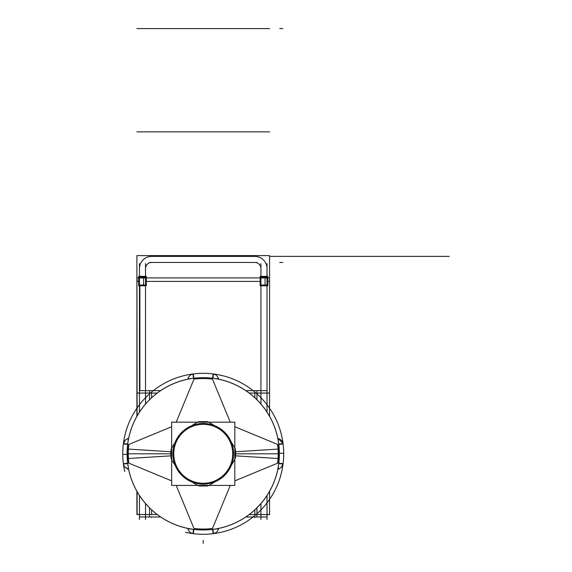 <?xml version="1.0" encoding="UTF-8"?>
<svg xmlns="http://www.w3.org/2000/svg" width="572" height="572" viewBox="0 0 572 572"><rect width="100%" height="100%" fill="white"/><g stroke="black" fill="none" stroke-linecap="round" stroke-linejoin="round"><path stroke-width="0.86" d="M136.901 393.057L136.901 277.921L136.901 281.41L138.681 281.41L136.901 281.41L136.901 393.007L139.454 393.007L136.901 393.007L136.901 416.309L136.901 393.057L157.236 393.057M136.901 491.298L136.901 514.442L139.454 514.442L136.901 514.55L136.901 491.298M267.017 514.442L269.562 514.442L269.562 491.298L269.562 514.55L267.017 514.442M269.562 277.921L269.562 393.007L267.017 393.007L269.562 393.007L269.562 416.309L269.562 255.612L136.901 255.612L136.901 277.921L269.562 277.921M137.101 514.442L137.101 491.648M137.101 415.958L136.958 285.013M137.101 281.41L137.101 277.921M260.939 263.613L260.939 404.046M260.939 503.56L260.939 519.469M254.097 262.512A6.077 6.077 0 0 1 260.889 269.305M149.535 262.462L256.928 262.462M267.017 277.148L260.939 277.148L267.017 277.148M145.524 277.148L139.454 277.148L145.524 277.148M146.303 285.778L138.681 285.778L138.681 276.376L146.303 276.376L146.303 285.778M145.996 277.148L143.572 277.148L143.572 285.013L145.996 285.013M145.524 519.469L145.524 503.56M145.524 404.046L145.524 263.613M145.574 269.305A6.077 6.077 0 0 1 152.374 262.512M139.475 269.312A12.148 12.148 0 0 1 152.374 256.413M256.928 256.385L149.535 256.385M254.09 256.413A12.148 12.148 0 0 1 266.988 269.312M267.017 519.469L267.017 495.488M267.017 412.119L267.017 263.613M136.901 514.55L157.236 514.55M249.235 514.55L269.562 514.55M249.235 393.057L269.562 393.057M245.838 390.633L256.928 390.633L256.928 399.742M256.928 507.864L256.928 516.974L245.838 516.974M160.632 390.633L149.535 390.633L149.535 399.742M149.535 507.864L149.535 516.974L160.632 516.974M254.862 514.55L254.862 509.838M254.862 397.769L254.862 393.057M151.601 393.057L151.601 397.769M151.601 509.838L151.601 514.55M149.535 390.633L139.454 390.633L139.475 393.057M139.475 514.55L139.454 516.974L149.535 516.974M139.454 263.613L139.454 412.119M139.454 495.488L139.454 519.469M146.303 281.41L260.167 281.41L146.303 281.41M267.789 281.41L269.562 281.41L267.789 281.41M139.883 390.633L139.883 285.013L139.74 390.633M267.789 285.778L260.167 285.778L260.167 276.376L267.789 276.376L267.789 285.778M267.481 277.148L265.058 277.148L265.058 285.013L267.481 285.013M256.928 390.633L267.017 390.633L266.988 393.057M266.988 514.55L267.017 516.974L256.928 516.974M185.485 532.303A80.488 80.488 0 0 0 283.498 459.766A80.488 80.488 0 0 0 197.276 373.537A80.488 80.488 0 0 0 124.732 471.557A80.488 80.488 0 0 1 197.276 373.537A80.488 80.488 0 0 1 283.498 459.766A80.488 80.488 0 0 1 185.485 532.303A80.488 80.488 0 0 0 283.498 459.766A80.488 80.488 0 0 0 197.276 373.537A80.488 80.488 0 0 0 124.732 471.557A80.488 80.488 0 0 1 197.276 373.537A80.488 80.488 0 0 1 283.498 459.766A80.488 80.488 0 0 1 185.485 532.303M127.706 444.072L123.416 443.522A80.48 80.48 0 0 0 123.402 443.6M128.814 444.852A74.953 74.953 0 0 0 128.814 462.755M127.706 463.534L123.409 464.085L124.024 465.801M123.402 464.006A80.48 80.48 0 0 0 123.416 464.085A6.077 6.077 0 0 0 128.135 468.89A6.077 6.077 0 0 1 123.423 464.085L123.423 464.085A6.077 6.077 0 0 0 128.135 468.89A6.077 6.077 0 0 1 123.423 464.085M127.978 453.803A75.254 75.254 0 0 0 128.55 463.048A75.254 75.254 0 0 1 128.55 444.558A75.254 75.254 0 0 0 127.978 453.803L171.65 453.803L170.806 453.803L171.057 449.821C170.899 449.149 174.181 443.679 180.895 433.412C192.142 425.168 198.255 421.242 199.249 421.628L207.214 421.628C207.872 421.485 213.299 424.724 223.502 431.345C231.839 442.649 235.807 448.805 235.414 449.821L235.657 453.803L234.82 453.803L235.657 453.803L235.414 457.786C235.564 458.458 232.289 463.928 225.575 474.195C214.328 482.439 208.208 486.364 207.214 485.978L199.249 485.978C198.591 486.121 193.164 482.882 182.969 476.262C174.624 464.957 170.656 458.801 171.057 457.786L170.806 453.803L171.65 453.803L127.978 453.803A75.254 75.254 0 0 0 128.55 463.048A75.254 75.254 0 0 1 128.55 444.558L171.65 426.733L128.55 444.558A75.254 75.254 0 0 0 127.978 453.803L171.65 453.803M127.542 463.177L123.359 463.699M123.359 443.915L127.542 444.43M234.82 455.791L279.236 458.587A76.155 76.155 0 0 0 203.232 377.649A76.155 76.155 0 0 0 127.227 458.587L171.65 455.791M232.647 455.655A29.472 29.472 0 0 0 203.232 424.331A29.472 29.472 0 0 0 173.816 455.655M233.605 453.803A30.373 30.373 0 0 0 203.232 423.43A30.373 30.373 0 0 0 172.858 453.803A30.373 30.373 0 0 0 203.232 484.177A30.373 30.373 0 0 0 233.605 453.803A30.373 30.373 0 0 1 203.232 484.177A30.373 30.373 0 0 1 172.858 453.803A30.373 30.373 0 0 1 203.232 423.43A30.373 30.373 0 0 1 233.605 453.803A30.373 30.373 0 0 0 203.232 423.43A30.373 30.373 0 0 0 172.858 453.803A30.373 30.373 0 0 0 203.232 484.177A30.373 30.373 0 0 0 233.605 453.803A30.373 30.373 0 0 1 203.232 484.177A30.373 30.373 0 0 1 172.858 453.803A30.373 30.373 0 0 1 203.232 423.43A30.373 30.373 0 0 1 233.605 453.803A30.373 30.373 0 0 0 203.232 423.43A30.373 30.373 0 0 0 172.858 453.803A30.373 30.373 0 0 0 203.232 484.177A30.373 30.373 0 0 0 233.605 453.803M128.092 438.724L128.607 438.61M188.045 377.935A60.746 60.746 0 0 1 188.031 379.179L188.152 378.664M128.328 438.617L127.606 444.873M194.301 378.178L188.045 378.9M176.19 422.186L193.987 379.114A75.254 75.254 0 0 1 212.484 379.114L230.28 422.186L212.484 379.114A75.254 75.254 0 0 0 193.987 379.114A75.254 75.254 0 0 1 212.484 379.114L230.28 422.186L212.484 379.114A75.254 75.254 0 0 0 193.987 379.114L176.19 422.186M128.614 438.602A60.746 60.746 0 0 1 127.363 438.617M128.607 438.638A6.077 6.077 0 0 0 123.33 444.215M127.234 438.981L128.135 438.717A6.077 6.077 0 0 0 123.452 443.364M128.571 469.004A76.198 76.198 0 0 0 188.031 528.471M218.433 528.471A76.198 76.198 0 0 0 277.899 469.004M218.247 529.207L218.318 528.9A6.077 6.077 0 0 1 213.513 533.619L215.823 532.654M218.404 528.428A6.077 6.077 0 0 1 212.82 533.712M193.858 529.493L193.343 533.676A80.488 80.488 0 0 0 213.12 533.676L212.605 529.493M193.5 529.336L192.95 533.619A80.48 80.48 0 0 0 193.029 533.633M212.963 529.336L213.513 533.619A6.077 6.077 0 0 0 218.318 528.9A6.077 6.077 0 0 1 213.513 533.619A80.48 80.48 0 0 1 213.435 533.633M193.987 528.492A75.254 75.254 0 0 0 212.484 528.492A75.254 75.254 0 0 1 193.987 528.492L176.19 485.421L193.987 528.492A75.254 75.254 0 0 0 212.484 528.492A75.254 75.254 0 0 1 193.987 528.492L176.19 485.421L193.987 528.492M188.066 528.428A6.077 6.077 0 0 0 193.643 533.712M192.95 533.619L191.298 533.047M127.606 462.741L128.607 468.997L128.092 468.883M188.045 529.672A60.746 60.746 0 0 0 188.031 528.428L188.152 528.95M127.363 468.99A60.746 60.746 0 0 1 128.614 469.004L128.614 469.004M188.045 528.707L194.301 529.429M171.65 480.873L128.55 463.048L171.65 480.873M128.607 468.968A6.077 6.077 0 0 1 123.33 463.392M125.59 467.689L128.135 468.89L125.146 467.295M171.65 451.816L127.227 449.02A76.155 76.155 0 0 0 203.232 529.958A76.155 76.155 0 0 0 279.236 449.02L234.82 451.816M173.816 451.952A29.472 29.472 0 0 0 203.232 483.276A29.472 29.472 0 0 0 232.647 451.952M234.82 485.421L234.82 422.186L171.65 422.186L171.65 485.421L234.82 485.421M278.764 463.534L283.054 464.085A80.48 80.48 0 0 0 283.061 464.006M277.649 462.755A74.953 74.953 0 0 0 277.649 444.852M278.764 444.072L283.061 443.522L278.335 438.717A6.077 6.077 0 0 1 283.047 443.522A6.077 6.077 0 0 0 278.335 438.717A6.077 6.077 0 0 1 283.047 443.522L283.04 443.493M278.921 444.43L283.111 443.922M283.111 463.692L278.921 463.177M278.493 453.803A75.254 75.254 0 0 0 277.921 444.558L234.82 426.733L277.921 444.558A75.254 75.254 0 0 1 277.921 463.048A75.254 75.254 0 0 0 277.921 444.558A75.254 75.254 0 0 1 278.493 453.803L234.82 453.803L278.493 453.803A75.254 75.254 0 0 1 277.921 463.048L234.82 480.873L277.921 463.048A75.254 75.254 0 0 0 278.493 453.803L234.82 453.803M277.863 438.638A6.077 6.077 0 0 1 283.14 444.215M279.1 438.617A60.746 60.746 0 0 1 277.856 438.602L278.378 438.724M218.311 378.657L218.425 379.179A60.746 60.746 0 0 1 218.418 377.935M218.418 378.9L212.169 378.178M278.864 444.873L277.856 438.602M212.605 378.113L213.12 373.931A80.488 80.488 0 0 0 193.343 373.931L193.858 378.113M212.963 378.271L213.513 373.988A6.077 6.077 0 0 1 218.318 378.707L217.675 376.984M218.404 379.179A6.077 6.077 0 0 0 212.82 373.902M213.435 373.974A80.48 80.48 0 0 1 213.513 373.988L215.265 374.61M188.217 378.399L188.145 378.707A6.077 6.077 0 0 1 192.95 373.988L190.64 374.953M188.066 379.179A6.077 6.077 0 0 1 193.643 373.902M193.5 378.271L192.95 373.988A6.077 6.077 0 0 0 188.145 378.707A6.077 6.077 0 0 1 192.95 373.988A80.48 80.48 0 0 1 193.029 373.974M277.899 438.602A76.198 76.198 0 0 0 218.433 379.136M188.031 379.136A76.198 76.198 0 0 0 128.571 438.602M277.863 468.968A6.077 6.077 0 0 0 283.14 463.392M279.229 468.632L278.335 468.89A6.077 6.077 0 0 0 283.011 464.242M278.378 468.883L277.856 468.997A60.746 60.746 0 0 1 279.1 468.99M218.418 529.672A60.746 60.746 0 0 1 218.433 528.428L218.311 528.943M278.135 468.99L278.864 462.741M212.169 529.429L218.418 528.707M230.28 485.421L212.484 528.492L230.28 485.421M145.524 285.013L139.454 285.013M267.017 285.013L260.939 285.013M279.772 28.6L282.804 28.6L279.772 28.6M136.901 28.6L269.562 28.6L136.901 28.6M269.562 256.385L449.242 256.385L269.562 256.385M268.025 277.148L264.986 277.148L268.025 277.148M146.303 277.148L138.681 277.148M254.862 516.974L254.862 517.581L254.862 516.974M151.601 516.974L151.601 517.581L151.601 516.974M279.772 262.462L282.804 262.462L279.772 262.462M136.901 131.86L269.562 131.86L136.901 131.86M267.789 277.148L260.167 277.148M203.232 540.361L203.232 543.4L203.232 540.361M213.513 373.988A6.077 6.077 0 0 1 218.318 378.707A6.077 6.077 0 0 0 213.513 373.988M127.084 454.34L122.758 454.368L127.084 454.34M128.55 444.558L171.65 426.733L128.55 444.558M218.318 528.9A6.077 6.077 0 0 1 213.513 533.619M279.386 453.267L283.712 453.238L279.386 453.267M188.145 378.707A6.077 6.077 0 0 1 192.95 373.988M125.447 440.04L123.423 443.522M125.297 440.168L126.426 439.353M126.798 439.16L127.878 438.774M213.127 533.676L213.52 533.626M125.297 467.438L124.374 466.38M124.153 466.03L123.666 464.993M213.52 373.981L213.127 373.931M281.174 467.438L279.98 468.289M279.701 468.425L278.507 468.854M281.024 467.567L283.047 464.085M281.174 440.168L282.089 441.226M282.303 441.563L282.797 442.614"/></g></svg>
